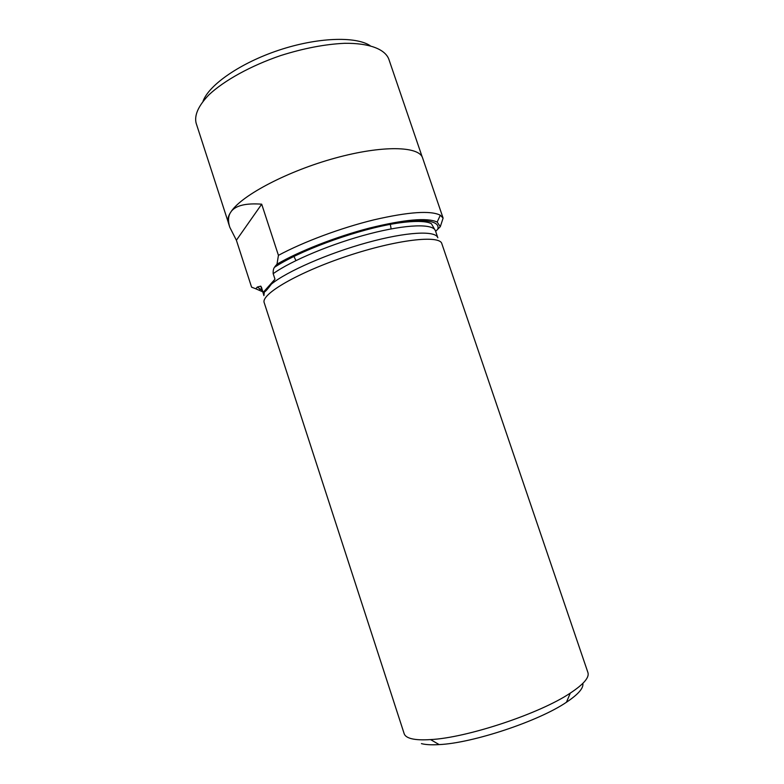 <?xml version="1.0" encoding="UTF-8"?>
<svg xmlns="http://www.w3.org/2000/svg" width="784" height="784" viewBox="0 0 784 784"><rect width="100%" height="100%" fill="white"/><g stroke="black" fill="none" stroke-linecap="round" stroke-linejoin="round"><path stroke-width="1.18" d="M231.339 211.278C236.072 205.398 246.186 203.036 261.699 204.183L278.438 255.349C303.104 242.001 340.932 227.889 373.958 219.834C408.552 211.866 430.671 210.328 440.314 215.228L443.107 218.109L422.586 157.917C419.175 146.089 382.445 145.079 335.209 158.074C288.022 170.971 242.472 194.912 231.339 211.278L229.928 213.493C227.987 216.952 227.438 219.971 228.281 222.558L229.82 227.321L236.386 240.247L251.576 287.14L255.79 288.796L257.27 287.071L260.798 286.14L263.169 292.422L264.326 291.991L263.904 295.646L261.444 287.111M261.905 289.492L259.72 289.276M252.468 287.552L251.576 287.14M229.928 213.493C228.085 217.266 228.056 221.872 229.82 227.321M262.64 291.756L255.79 288.796M435.649 231.349L440.294 226.684L437.168 222.058L440.314 215.228M437.884 228.712C440.265 219.579 418.019 217.668 381.024 225.919C344.127 234.112 298.714 251.497 275.311 266.129L276.997 264.169C298.929 251.301 335.983 236.748 369.401 228.085C404.632 219.432 427.221 217.423 437.168 222.058M275.311 266.129L274.498 267.295C273.489 268.491 273.048 270.617 273.175 273.685L274.978 279.202L271.362 284.131C286.679 271.509 328.231 253.291 367.51 242.53C406.847 231.711 435.708 230.369 437.835 237.787L435.473 230.829C433.287 223.509 406.798 224.116 369.636 233.769C332.543 243.373 291.432 260.553 273.175 273.685M441.833 243.677C439.814 234.71 396.753 239.551 347.322 256.045C297.861 272.45 260.474 294.372 264.228 302.761L404.172 733.697C404.897 735.941 407.288 737.597 411.355 738.665C415.883 739.822 422.282 740.125 430.553 739.586C467.058 737.813 540.039 713.528 570.321 693.085C583.639 684.275 589.509 677.435 587.931 672.574L441.833 243.677M264.326 291.991C265.462 291.579 267.814 288.963 271.362 284.131M422.262 157.133L388.746 58.967C384.807 49.069 369.117 43.002 344.588 43.306C324.978 44.218 303.663 48.314 280.633 55.576C250.772 65.778 224.263 80.458 208.926 94.815C198.489 105.664 194.207 115.081 196.098 123.059L228.066 221.735M370.107 45.629C355.436 36.064 317.246 37.387 278.839 50.196C240.423 62.945 209.054 84.76 203.027 101.214M421.429 743.634C425.663 744.731 431.572 745.055 439.167 744.594C472.713 743.124 538.696 721.182 566.43 702.258C578.278 694.33 583.747 688.048 582.826 683.413M236.386 240.247L261.699 204.183M276.997 264.169L278.438 255.349M263.169 292.422L274.978 279.202M443.107 218.109L440.294 226.684M257.27 287.071L262.17 290.315M260.798 286.14L261.631 288.659M274.498 267.295C298.42 251.409 350.164 232.044 388.521 224.685C409.777 220.608 426.222 220.451 431.465 223.783L435.473 230.829M391.147 228.908L390.246 223.999M295.97 260.572L293.755 256.094M566.43 702.258L570.321 693.085M439.167 744.594L430.553 739.586"/></g></svg>
